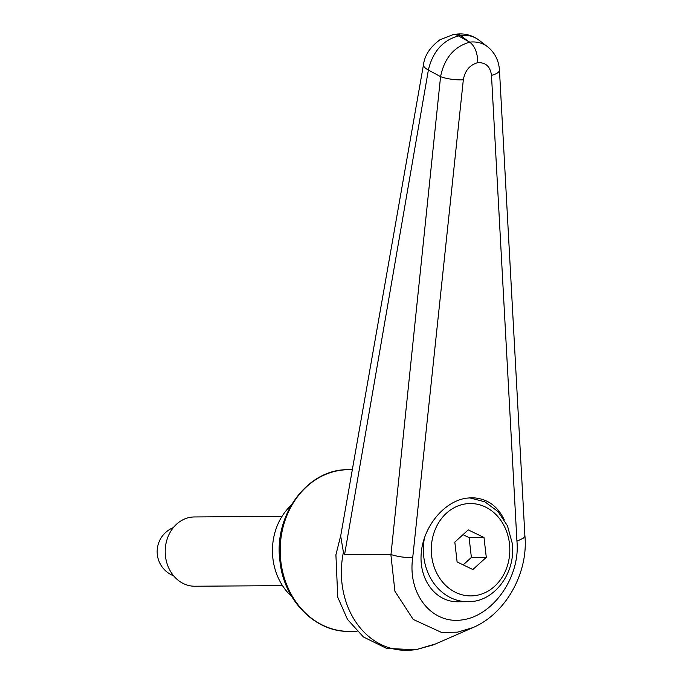 <?xml version="1.0" encoding="UTF-8"?>
<svg xmlns="http://www.w3.org/2000/svg" width="684" height="684" viewBox="0 0 684 684"><rect width="100%" height="100%" fill="white"/><g stroke="black" fill="none" stroke-linecap="round" stroke-linejoin="round"><path stroke-width="1.03" d="M390.872 554.519L394.899 591.232L413.204 619.422L441.513 632.426L457.459 632.17L472.892 627.621C506.28 613.454 528.544 572.157 524.885 535.563L523.508 538.111L516.933 541.189C520.43 576.407 493.703 615.309 462.948 619.781C432.168 625.005 407.305 594.225 412.717 557.614C404.86 557.691 397.609 556.665 390.974 554.536L344.625 554.339L343.394 552.116M437.623 643.046L433.476 644.832L417.223 649.338C367.753 658.17 332.236 606.725 343.436 552.116M344.625 554.339L428.372 70.042C432.707 51.753 442.71 40.373 458.383 35.901A23.094 12.064 -99 0 0 453.116 34.627A23.094 12.064 -99 0 0 452.628 34.73M488.949 47.863L487.572 46.726C482.459 42.921 476.517 41.382 469.746 42.126L458.383 35.901L460.734 35.534A23.094 12.064 -99 0 0 455.467 34.26L453.116 34.627L440.043 39.706C430.193 46.982 424.678 55.293 423.499 64.638A23.094 6.814 -170.2 0 1 423.524 64.501M473.473 601.245A51.967 44.169 -90.4 0 1 467.865 601.706L457.895 601.766C435.734 602.082 418.959 579.938 421.224 553.356C423.216 526.808 443.788 501.577 466.189 498.2L471.738 497.747C486.427 498.132 497.234 505.416 504.159 519.592M340.683 536L343.385 552.116M467.206 40.527L460.734 35.534C467.813 34.722 473.961 36.295 479.176 40.253L479.877 40.826M340.623 536.324L423.499 64.629A23.094 6.814 -170.2 0 0 428.372 70.042A30583.743 2823.201 33.9 0 1 440.573 76.642A17.322 4.061 6.2 0 0 463.324 79.831C464.958 70.614 469.78 64.886 477.808 62.654C477.603 53.053 474.918 46.213 469.746 42.126C454.031 46.709 444.309 58.217 440.573 76.642L390.974 554.536M477.808 62.654C485.777 62.372 490.342 66.613 491.488 75.394A17.322 5.754 -3.2 0 0 499.457 70.05C498.773 60.414 494.814 52.642 487.572 46.726M291.76 596.559A57.738 49.077 -90.4 0 1 291.136 505.305M282.03 516.352L194.41 516.95A34.645 29.446 89.6 0 0 190.674 517.258A34.645 29.446 89.6 0 0 165.272 553.997A34.645 29.446 89.6 0 0 194.88 586.231L282.501 585.641M486.29 557.332L472.849 569.541L457.109 561.932L454.817 542.104L468.258 529.895L483.998 537.504L486.29 557.332L471.387 557.434L469.096 537.607L463.008 534.666M463.196 564.873L471.387 557.434M483.998 537.504L469.096 537.607M348.353 469.711C307.543 468.643 273.344 515.043 279.944 561.171C283.723 600.227 315.162 632.401 349.447 631.375A80.832 68.708 -90.4 0 1 280.816 561.273A80.832 68.708 -90.4 0 1 339.623 470.421A80.832 68.708 -90.4 0 1 348.353 469.711L352.431 469.686M417.291 649.321A23.094 12.064 81 0 1 415.804 649.757A23.094 12.064 81 0 1 415.513 649.8M491.488 75.394L516.933 541.189M412.717 557.614L463.324 79.831M469.489 497.832L484.828 501.799L498.003 511.538L507.468 525.825L512.154 542.942C516.394 572.551 494.318 602.382 467.865 601.706A51.967 44.169 -90.4 0 1 423.747 556.639A51.967 44.169 -90.4 0 1 424.619 537.205M509.46 543.583A46.187 39.262 -90.4 0 1 475.85 595.499A46.187 39.262 -90.4 0 1 431.647 555.844A46.187 39.262 -90.4 0 1 465.257 503.937A46.187 39.262 -90.4 0 1 509.46 543.583M349.447 631.375L357.022 631.323M340.803 535.29L335.912 554.844L337.751 597.252L347.481 619.396L363.426 636.966L386.605 648.406L415.804 649.757L436.084 643.747M479.21 40.313C472.174 35.055 464.256 33.046 455.45 34.277M486.794 46.153L479.159 40.27M524.885 535.623L499.457 70.05M472.396 627.835L435.922 643.789M173.36 527.595A25.983 25.983 0 0 0 173.685 575.868"/></g></svg>
